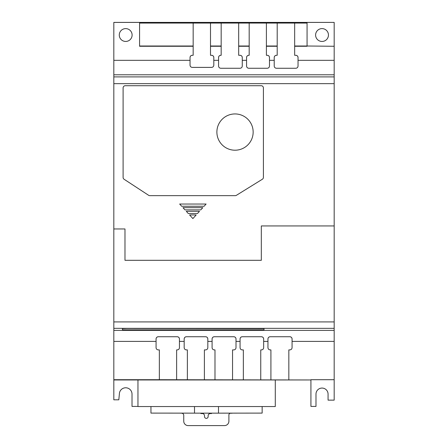 <?xml version="1.0" encoding="UTF-8"?>
<svg xmlns="http://www.w3.org/2000/svg" width="448" height="448" viewBox="0 0 448 448"><rect width="100%" height="100%" fill="white"/><g stroke="black" fill="none" stroke-linecap="round" stroke-linejoin="round"><path stroke-width="0.67" d="M125.692 41.446A6.418 6.418 180 0 1 119.274 35.034A6.418 6.418 180 0 1 125.692 28.616A6.418 6.418 180 0 1 132.11 35.034A6.418 6.418 180 0 1 125.692 41.446M322.028 41.457A6.423 6.423 180 0 1 315.605 35.034A6.423 6.423 180 0 1 322.028 28.605A6.423 6.423 180 0 1 328.451 35.034A6.423 6.423 180 0 1 322.028 41.457M232.49 413.14A4.407 4.407 0 0 1 231.521 413.246L231.106 413.246A1.87 1.87 0 0 0 228.9 415.447L228.9 421.193A4.407 4.407 0 0 1 224.493 425.6L188.154 425.6A4.407 4.407 0 0 1 183.747 421.193L183.747 415.386A2.201 2.201 0 0 0 181.614 413.185L180.684 413.157A4.407 4.407 0 0 1 180.41 413.14M235.015 113.938A18.133 18.133 0 0 1 253.154 132.076A18.133 18.133 0 0 1 235.015 150.209A18.133 18.133 0 0 1 216.882 132.076A18.133 18.133 0 0 1 235.015 113.938M137.956 406.414L132.014 406.414L132.014 394.1A6.322 6.322 -0 0 0 125.692 387.778A6.322 6.322 -0 0 0 119.37 394.1L118.81 399.818L113.826 399.818L113.826 22.4L334.174 22.4L307.065 22.428L307.065 23.066L294.666 23.066L294.666 46.01L307.065 46.01L307.065 23.066M113.826 22.428L139.569 22.428L139.569 23.066L294.666 23.066M139.569 23.066L139.569 46.267L193.161 46.267L193.161 23.066M113.826 60.334L190.036 60.334L190.036 57.501C190.176 56.174 190.91 55.44 192.237 55.3L193.161 55.3L193.161 46.267M113.826 74.782L334.174 74.782L334.174 60.334L298.043 60.334L298.043 66.058C297.898 67.39 297.164 68.124 295.837 68.264L276.422 68.264C275.094 68.124 274.361 67.39 274.221 66.058L274.221 60.334L269.478 60.334L269.478 66.058C269.338 67.39 268.604 68.124 267.277 68.264L248.763 68.264C247.436 68.124 246.702 67.39 246.562 66.058L246.562 60.334L242.267 60.334L242.267 66.058C242.127 67.39 241.394 68.124 240.066 68.264L220.78 68.264C219.453 68.124 218.714 67.39 218.574 66.058L218.574 60.334L213.814 60.334L213.814 65.19C213.674 66.517 212.94 67.25 211.613 67.396L192.237 67.396C190.91 67.25 190.176 66.517 190.036 65.19L190.036 60.334M113.826 76.905L334.174 76.905L334.174 74.782M113.826 83.653L334.174 83.653L334.174 76.905M123.099 87.914A2.201 2.201 0 0 1 125.306 85.714L261.201 85.714A2.201 2.201 0 0 1 263.407 87.914L263.407 177.374A2.201 2.201 0 0 1 262.36 179.25L236.393 195.322A2.201 2.201 0 0 1 235.234 195.653L149.822 195.653A2.201 2.201 0 0 1 148.613 195.294L124.096 179.256A2.201 2.201 0 0 1 123.099 177.414L123.099 87.914M113.826 228.956L124.981 228.956L124.981 260.31L261.324 260.31L261.324 225.938L334.174 225.938L334.174 83.653M206.102 204.036L204.103 206.242L181.664 206.242L179.665 204.036L206.102 204.036L179.665 204.036M202.798 207.676L200.794 209.877L184.974 209.877L182.969 207.676L202.798 207.676M199.494 211.31L197.49 213.511L188.278 213.511L186.273 211.31L199.494 211.31L186.273 211.31M189.577 214.945L196.19 214.945L192.886 218.579L189.577 214.945M334.174 225.938L334.174 321.916L113.826 321.916M113.826 328.339L334.174 328.339L334.174 321.916M113.826 330.383L334.174 330.383L334.174 328.339M264.012 328.642L264.012 329.846L122.45 329.846L122.45 328.642L126.857 328.457L264.012 328.642M113.826 341.404L156.066 341.404L156.066 338.951C156.206 337.618 156.94 336.885 158.273 336.745L177.24 336.745C178.573 336.885 179.306 337.618 179.446 338.951L179.446 341.404L184.173 341.404L184.173 338.951C184.313 337.618 185.052 336.885 186.379 336.745L205.621 336.745C206.948 336.885 207.682 337.618 207.822 338.951L207.822 341.404L212.089 341.404L212.089 338.951C212.229 337.618 212.962 336.885 214.295 336.745L233.806 336.745C235.133 336.885 235.866 337.618 236.006 338.951L236.006 341.404L240.066 341.404L240.066 338.951C240.206 337.618 240.94 336.885 242.267 336.745L261.458 336.745C262.786 336.885 263.519 337.618 263.659 338.951L263.659 341.404L267.954 341.404L267.954 338.951C268.094 337.618 268.828 336.885 270.155 336.745L289.862 336.745C291.189 336.885 291.928 337.618 292.068 338.951L292.068 341.404L334.174 341.404L334.174 330.383M113.826 379.708L159.354 379.708L159.354 349.899L158.273 349.899C156.94 349.759 156.206 349.02 156.066 347.693L156.066 341.404M275.29 379.966L275.29 406.543L137.956 406.543L137.956 379.966L113.826 379.966L310.929 379.966L159.354 379.708M211.523 413.151A1.103 1.103 0 0 0 211.518 413.235L211.518 413.554L210.342 413.554A2.201 2.201 0 0 0 208.141 415.755L208.141 416.562A1.814 1.814 0 0 1 206.326 418.37A1.814 1.814 0 0 1 204.512 416.562L204.512 415.755A2.201 2.201 0 0 0 202.311 413.554L200.883 413.554L200.883 413.235A1.103 1.103 0 0 0 200.883 413.151M310.929 379.966L310.929 406.414L315.991 406.414L315.991 394.1A6.037 6.037 180 0 1 322.028 388.063A6.037 6.037 180 0 1 328.065 394.1L328.065 400.137L334.174 400.137L334.174 341.404M334.174 60.334L334.174 22.428M294.666 55.3L295.837 55.3C297.164 55.44 297.898 56.174 298.043 57.501A2.201 2.201 -0 0 0 295.837 55.3L294.666 55.3L294.666 46.01M277.194 55.3L276.422 55.3A2.201 2.201 -0 0 0 274.221 57.501C274.361 56.174 275.094 55.44 276.422 55.3L277.194 55.3L277.194 23.066M266.398 23.066L266.398 46.01L277.194 46.01M266.398 55.3L267.277 55.3C268.604 55.44 269.338 56.174 269.478 57.501A2.201 2.201 -0 0 0 267.277 55.3L266.398 55.3L266.398 46.01M249.183 55.3L248.763 55.3A2.201 2.201 -0 0 0 246.562 57.501C246.702 56.174 247.436 55.44 248.763 55.3L249.183 55.3L249.183 23.066M238.683 23.066L238.683 46.01L249.183 46.01M238.683 55.3L240.066 55.3C241.394 55.44 242.127 56.174 242.267 57.501A2.201 2.201 -0 0 0 240.066 55.3L238.683 55.3L238.683 46.01M221.172 55.3L220.78 55.3A2.201 2.201 -0 0 0 218.574 57.501C218.714 56.174 219.453 55.44 220.78 55.3L221.172 55.3L221.172 23.066M210.498 23.066L210.498 46.01L221.172 46.01M210.498 55.3L211.613 55.3L210.498 55.3L210.498 46.01M193.161 55.3L192.237 55.3A2.201 2.201 -0 0 0 190.036 57.501M213.814 57.501A2.201 2.201 -0 0 0 211.613 55.3C212.94 55.44 213.674 56.174 213.814 57.501L213.814 60.334M139.569 46.01L193.161 46.01M334.174 46.267L307.065 46.01M307.065 46.267L294.666 46.267M298.043 57.501L298.043 60.334M221.172 46.267L210.498 46.267M218.574 60.334L218.574 57.501M242.267 57.501L242.267 60.334M249.183 46.267L238.683 46.267M246.562 60.334L246.562 57.501M269.478 57.501L269.478 60.334M277.194 46.267L266.398 46.267M274.221 60.334L274.221 57.501M263.659 341.404L263.659 347.693C263.519 349.02 262.786 349.759 261.458 349.899L260.758 349.899L260.758 379.708M270.911 379.708L270.911 349.899L270.155 349.899C268.828 349.759 268.094 349.02 267.954 347.693L267.954 341.404M263.659 338.951A2.201 2.201 180 0 0 261.458 336.745L242.267 336.745A2.201 2.201 180 0 0 240.066 338.951M236.006 341.404L236.006 347.693C235.866 349.02 235.133 349.759 233.806 349.899L232.546 349.899L232.546 379.708M243.348 379.708L243.348 349.899L242.267 349.899C240.94 349.759 240.206 349.02 240.066 347.693L240.066 341.404M236.006 338.951A2.201 2.201 180 0 0 233.806 336.745L214.295 336.745A2.201 2.201 180 0 0 212.089 338.951M207.822 341.404L207.822 347.693C207.682 349.02 206.948 349.759 205.621 349.899L204.394 349.899L204.394 379.708M214.984 379.708L214.984 349.899L214.295 349.899C212.962 349.759 212.229 349.02 212.089 347.693L212.089 341.404M207.822 338.951A2.201 2.201 180 0 0 205.621 336.745L186.379 336.745A2.201 2.201 180 0 0 184.173 338.951M179.446 341.404L179.446 347.693C179.306 349.02 178.573 349.759 177.24 349.899L176.624 349.899L176.624 379.708M187.37 379.708L187.37 349.899L186.379 349.899C185.052 349.759 184.313 349.02 184.173 347.693L184.173 341.404M179.446 338.951A2.201 2.201 180 0 0 177.24 336.745L158.273 336.745A2.201 2.201 180 0 0 156.066 338.951M292.068 341.404L292.068 347.693C291.928 349.02 291.189 349.759 289.862 349.899L288.831 349.899L288.831 379.708M310.929 379.708L334.174 379.708L310.929 379.708M292.068 338.951A2.201 2.201 180 0 0 289.862 336.745L270.155 336.745A2.201 2.201 180 0 0 267.954 338.951M218.495 406.543L218.495 413.151L262.147 413.106L262.147 406.543M194.51 406.543L194.51 413.151L218.495 413.151M150.954 406.543L150.954 413.106L194.51 413.14"/></g></svg>

